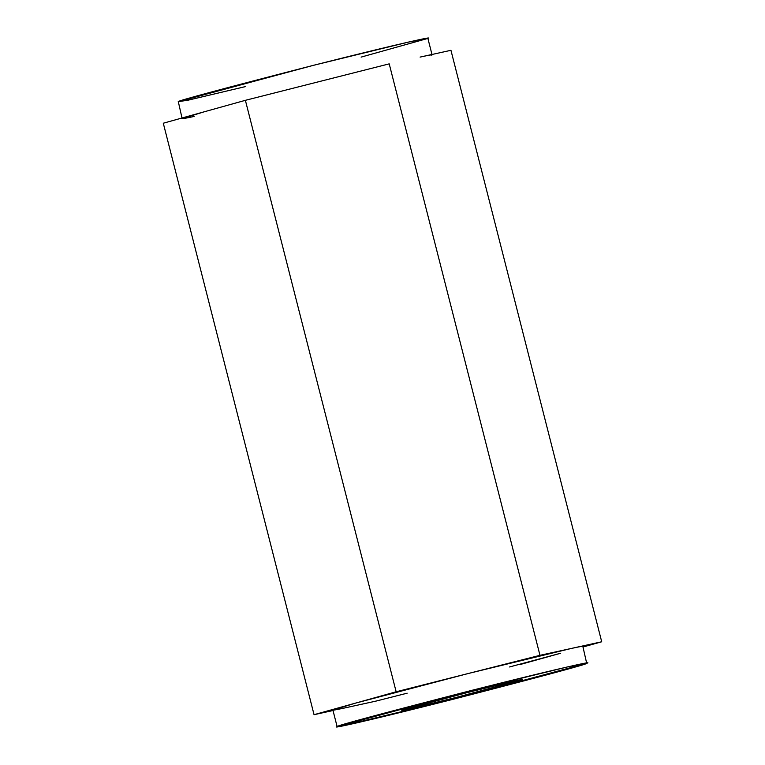 <?xml version="1.0" encoding="UTF-8"?>
<svg xmlns="http://www.w3.org/2000/svg" width="765" height="765" viewBox="0 0 765 765"><rect width="100%" height="100%" fill="white"/><g stroke="black" fill="none" stroke-linecap="round" stroke-linejoin="round"><path stroke-width="1.15" d="M245.498 86.579L188.161 100.167L178.312 101.678L313.048 65.427L408.625 42.046L427.434 38.537C435.409 35.898 405.106 42.123 313.048 65.427C220.951 89.18 176.046 101.257 178.312 101.678L182.147 118.623L204.332 111.767L163.289 123.222L204.332 111.767C178.914 118.91 175.52 120.468 194.157 116.443M420.081 57.088C429.519 55.023 433.382 54.392 431.68 55.195C433.382 54.392 429.519 55.023 420.081 57.088L450.948 50.308L601.711 641.778L583.016 646.999L601.711 641.778L450.948 50.308L420.081 57.088M204.332 111.767L245.383 100.32L389.213 63.858L539.975 655.328L601.711 641.778L570.843 648.557L468.056 673.554L539.975 655.328L389.213 63.858L245.383 100.32L396.146 691.78L468.056 673.554L355.094 703.236L396.146 691.78L245.383 100.32L204.332 111.767M427.434 38.537L361.128 57.107M519.617 664.68L560.669 653.234L519.617 664.68M407.152 693.186L375.787 701.142L344.919 707.912L375.787 701.142L407.152 693.186M344.919 707.912C326.282 711.938 329.677 710.379 355.094 703.236L468.056 673.554L570.843 648.557C580.281 646.482 584.144 645.851 582.442 646.664C584.144 645.851 580.281 646.482 570.843 648.557L539.975 655.328L396.146 691.78L314.052 714.692L333.024 710.522L314.052 714.692L163.289 123.222L314.052 714.692L355.094 703.236L332.909 710.092L337.155 726.75L339.698 726.511L451.952 699.573L586.688 663.322L567.879 666.831L472.301 690.221L337.566 726.463C335.3 726.052 380.215 713.965 472.301 690.221C564.36 666.917 594.673 660.683 586.688 663.322C588.954 663.743 544.049 675.82 451.952 699.573C359.894 722.877 329.591 729.102 337.566 726.463M521.481 679.856C527.142 677.943 508.983 682.217 466.975 692.669L402.772 709.939C397.111 711.852 415.28 707.577 457.279 697.125L521.481 679.856L457.279 697.125C415.28 707.577 397.111 711.852 402.772 709.939L466.975 692.669C508.983 682.217 527.142 677.943 521.481 679.856L521.663 679.702M582.854 646.377L586.688 663.322M560.669 653.234L509.557 666.965M432.091 54.908L427.845 38.25"/></g></svg>
